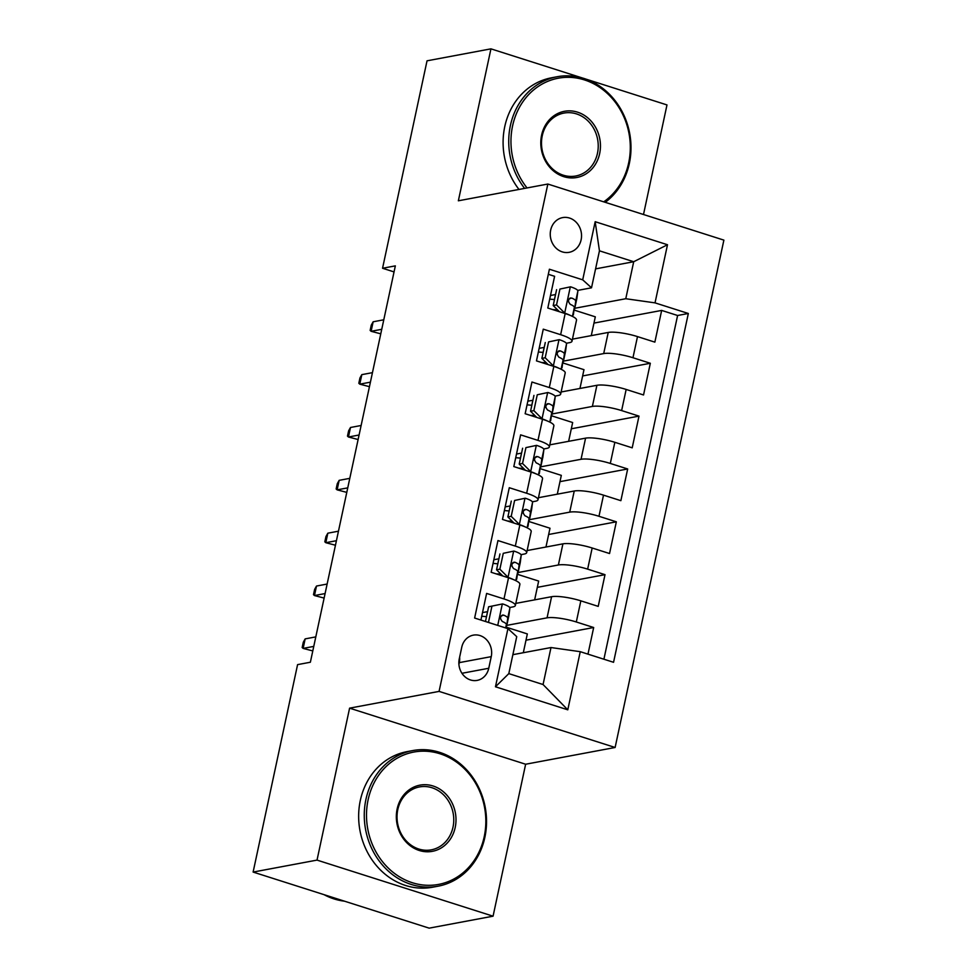 <?xml version="1.0" encoding="UTF-8"?>
<svg xmlns="http://www.w3.org/2000/svg" width="977" height="977" viewBox="0 0 977 977"><rect width="100%" height="100%" fill="white"/><g stroke="black" fill="none" stroke-linecap="round" stroke-linejoin="round"><path stroke-width="1.47" d="M550.674 230.108A17.659 15.571 79.4 0 0 569.151 252.322A17.659 15.571 79.4 0 0 581.12 239.805A17.659 15.571 79.4 0 0 562.642 217.602A17.659 15.571 79.4 0 0 550.674 230.108M643.501 214.513L666.986 104.93L585.492 78.966M615.119 747.478L723.884 240.122L547.841 184.042L439.076 691.398L615.119 747.478L525.638 764.234L349.595 708.154L317.024 860.102L493.067 916.182L525.638 764.234M493.067 916.182L429.159 928.15L253.116 872.07L317.024 860.102M548.317 274.305L554.606 276.308L547.804 308.024L565.17 313.556L560.639 334.696A22.08 4.458 12.1 0 1 571.997 341.242A22.08 4.458 12.1 0 1 569.444 342.671L566.355 343.257M560.639 334.696L543.273 329.164L536.471 360.879L553.837 366.412L549.306 387.551A22.08 4.458 12.1 0 1 560.676 394.085A22.08 4.458 12.1 0 1 558.123 395.526L555.021 396.1M549.306 387.551L531.94 382.019L525.15 413.723L542.516 419.255L537.985 440.395A22.08 4.458 12.1 0 1 549.343 446.941A22.08 4.458 12.1 0 1 546.79 448.37L543.688 448.956M537.985 440.395L520.619 434.863L513.817 466.579L531.183 472.111L526.652 493.251A22.08 4.458 12.1 0 1 538.009 499.784A22.08 4.458 12.1 0 1 535.457 501.225L532.355 501.799M526.652 493.251L509.286 487.718L502.483 519.422L519.849 524.954L515.319 546.094A22.08 4.458 12.1 0 1 526.676 552.64A22.08 4.458 12.1 0 1 524.124 554.069L521.034 554.655M515.319 546.094L497.952 540.562L491.15 572.278L508.528 577.81A22.08 4.458 12.1 0 1 519.886 584.344L515.355 605.496A22.08 4.458 12.1 0 1 512.803 606.925L509.701 607.511M587.971 654.15L593.674 627.515L525.992 640.191M515.795 603.395L551.59 596.703A22.08 4.458 12.1 0 1 580.839 600.843L598.217 606.375L605.007 574.671L537.313 587.348M527.128 550.552L562.923 543.847A22.08 4.458 -167.9 0 1 592.172 547.999L609.538 553.532L616.34 521.816L548.647 534.492M538.461 497.696L574.244 491.004A22.08 4.458 -167.9 0 1 603.505 495.144L620.871 500.676L627.674 468.972L559.98 481.649M549.782 444.853L585.577 438.148A22.08 4.458 -167.9 0 1 614.838 442.3L632.204 447.832L638.995 416.117L571.313 428.793M561.116 391.997L596.91 385.292A22.08 4.458 -167.9 0 1 626.159 389.444L643.538 394.977L650.328 363.273L582.634 375.937M544.226 347.397L539.157 348.349M532.905 400.252L527.836 401.193M521.571 453.096L516.503 454.049M510.238 505.952L505.17 506.892M497.781 563.79L498.856 558.807L493.837 559.748M253.116 872.07L297.582 664.629L310.368 662.235L395.343 265.866L382.557 268.26L394.049 271.911M488.756 668.268L491.248 656.642A17.11 15.095 79.4 0 0 473.356 635.135A17.11 15.095 79.4 0 0 461.755 647.25L459.263 658.877A17.11 15.095 79.4 0 0 477.155 680.395A17.11 15.095 79.4 0 0 488.756 668.268L461.962 673.287M591.512 287.812L582.707 279.837L549.404 269.225L474.627 618.038L507.93 628.651L516.735 636.625L508.809 673.617L543.065 684.535L550.991 647.543L580.253 651.683L613.556 662.296L688.333 313.483L655.03 302.87L625.768 298.73L633.707 261.726L599.451 250.82L591.512 287.812L577.676 290.401M582.707 279.837L595.176 221.706L667.499 244.738L655.03 302.87M580.253 651.683L567.784 709.815L495.461 686.782L507.93 628.651M563.448 361.124L603.701 353.589A22.08 4.458 12.1 0 1 632.962 357.741L650.328 363.273M572.449 339.153L608.231 332.449L603.701 353.589M543.102 352.392L544.177 347.409M552.115 413.979L592.38 406.432A22.08 4.458 12.1 0 1 621.628 410.584L638.995 416.117M531.781 405.247L532.844 400.252M540.782 466.823L581.046 459.288A22.08 4.458 12.1 0 1 610.307 463.44L627.674 468.972M520.448 458.091L521.51 453.108M529.449 519.679L569.713 512.143A22.08 4.458 12.1 0 1 598.974 516.283L616.34 521.816M504.388 510.519A35.05 7.083 12.1 0 0 509.164 510.947L510.189 505.952M518.128 572.522L558.38 564.987A22.08 4.458 12.1 0 1 587.641 569.139L605.007 574.671M487.584 611.651L482.516 612.591M481.734 616.218A35.05 7.083 12.1 0 0 486.509 616.646L487.523 611.663M506.794 625.378L547.059 617.843A22.08 4.458 12.1 0 1 576.308 621.983L593.674 627.515M603.908 659.219L677.598 315.498L661.661 310.417L593.967 323.094M608.231 332.449A22.08 4.458 -167.9 0 1 637.492 336.601L654.859 342.133L661.661 310.417M480.916 620.041L486.619 593.418L503.985 598.95A22.08 4.458 12.1 0 1 515.355 605.496M555.559 294.541L550.491 295.494M512.864 654.675L550.991 647.543M582.536 78.026L490.942 48.85L427.034 60.818L382.557 268.26M490.942 48.85L458.36 200.798L547.841 184.042M349.595 708.154L439.076 691.398M595.579 268.87L633.707 261.726L667.499 244.738M574.769 308.28L625.768 298.73M554.435 299.536L555.51 294.553M523.306 652.721L527.336 633.926L506.025 627.136M534.639 599.878L538.657 581.071L517.358 574.293M545.96 547.022L549.99 528.227L528.691 521.437M526.676 552.64L531.207 531.5A22.08 4.458 -167.9 0 0 519.849 524.954M557.293 494.167L561.323 475.372L540.012 468.594M538.009 499.784L542.54 478.645A22.08 4.458 -167.9 0 0 531.183 472.111M568.626 441.323L572.656 422.528L551.346 415.738M549.343 446.941L553.874 425.801A22.08 4.458 -167.9 0 0 542.516 419.255M579.947 388.467L583.977 369.672L562.679 362.882M560.676 394.085L565.207 372.945A22.08 4.458 -167.9 0 0 553.837 366.412M591.28 335.624L595.311 316.829L574.012 310.039M677.598 315.498L688.333 313.483M571.997 341.242L576.528 320.102A22.08 4.458 -167.9 0 0 565.17 313.556M508.809 673.617L495.461 686.782M543.065 684.535L567.784 709.815M595.176 221.706L599.451 250.82M458.921 664.409L459.3 662.626A17.11 15.095 79.4 0 0 459.642 657.094M502.593 603.908L488.622 606.79L502.593 603.908A14.631 2.955 12.1 0 1 509.884 608.121L508.919 615.449A42.219 8.524 12.1 0 1 508.895 615.583A42.219 8.524 12.1 0 1 508.858 615.718M491.944 606.167L488.549 622.019L489.221 622.691M488.622 606.79L485.471 621.494M506.086 626.697A42.219 8.524 -167.9 0 0 506.745 625.622A42.219 8.524 -167.9 0 0 506.77 625.488L507.735 618.16A14.631 2.955 -167.9 0 0 503.692 615.144L502.581 615.034M501.494 615.559L503.692 615.144C499.992 616.011 499.54 618.123 502.337 621.494A14.631 2.955 12.1 0 1 506.379 624.511L505.915 628.003M500.712 616.585A7.45 1.502 12.1 0 1 500.712 616.682L500.432 618.832M305.166 638.885L303.297 642.231L302.162 647.519L303.126 648.398L305.166 638.885L315.791 636.894M313.751 646.408L303.126 648.398L312.787 650.926M487.657 622.19L488.549 622.019M368.121 799.748A67.328 59.389 79.4 0 0 412.343 882.719A67.328 59.389 79.4 0 0 484.213 836.727A67.328 59.389 79.4 0 0 439.992 753.768A67.328 59.389 79.4 0 0 368.121 799.748M484.873 837.326A68.988 60.843 -100.6 0 1 438.099 886.188A68.988 60.843 -100.6 0 1 365.923 799.442A68.988 60.843 -100.6 0 1 412.697 750.58A68.988 60.843 -100.6 0 1 484.873 837.326M397.138 808.993A33.67 29.689 -100.6 0 1 433.08 785.996A33.67 29.689 -100.6 0 1 455.197 827.482A33.67 29.689 -100.6 0 1 419.255 850.478A33.67 29.689 -100.6 0 1 397.138 808.993M452.998 827.177A32.009 28.235 79.4 0 0 419.512 786.925A32.009 28.235 79.4 0 0 397.798 809.591A32.009 28.235 79.4 0 0 431.297 849.843A32.009 28.235 79.4 0 0 452.998 827.177M344.502 901.185A68.988 60.843 -100.6 0 1 323.998 894.651M438.099 886.188L432.469 887.238A68.988 60.843 -100.6 0 1 360.305 800.493A68.988 60.843 -100.6 0 1 407.079 751.631L412.697 750.58M603.725 201.848A67.328 59.389 79.4 0 0 628.675 162.89A67.328 59.389 79.4 0 0 584.454 79.919A67.328 59.389 79.4 0 0 512.583 125.911A67.328 59.389 79.4 0 0 527.043 187.938M524.6 188.39A68.988 60.843 -100.6 0 1 510.385 125.593A68.988 60.843 -100.6 0 1 557.159 76.731A68.988 60.843 -100.6 0 1 629.335 163.489A68.988 60.843 -100.6 0 1 605.264 202.324M541.6 135.156A33.67 29.689 -100.6 0 1 577.541 112.16A33.67 29.689 -100.6 0 1 599.646 153.645A33.67 29.689 -100.6 0 1 563.717 176.642A33.67 29.689 -100.6 0 1 541.6 135.156M597.46 153.328A32.009 28.235 79.4 0 0 563.961 113.076A32.009 28.235 79.4 0 0 542.259 135.754A32.009 28.235 79.4 0 0 575.746 176.007A32.009 28.235 79.4 0 0 597.46 153.328M518.982 189.44A68.988 60.843 -100.6 0 1 504.755 126.644A68.988 60.843 -100.6 0 1 551.541 77.794L557.159 76.731M503.277 553.312L513.926 551.065L503.277 553.312L499.87 569.176L508.26 577.492A14.631 2.955 12.1 0 1 513.279 579.52M513.926 551.065A14.631 2.955 12.1 0 1 521.217 555.278L520.252 562.593A42.219 8.524 12.1 0 1 520.228 562.728A42.219 8.524 12.1 0 1 520.191 562.862M497.843 563.802A35.05 7.083 12.1 0 1 493.067 563.375M499.955 553.935L496.548 569.786L499.87 569.176M502.789 575.978L496.548 569.786M517.419 573.853A42.219 8.524 -167.9 0 0 518.066 572.778A42.219 8.524 -167.9 0 0 518.091 572.644L519.068 565.317A14.631 2.955 -167.9 0 0 515.026 562.3C511.325 563.167 510.873 565.28 513.658 568.638A14.631 2.955 12.1 0 1 517.712 571.655L516.735 578.982A42.219 8.524 12.1 0 1 516.711 579.117A42.219 8.524 12.1 0 1 516.674 579.251M500.81 574.012A35.05 7.083 12.1 0 1 496.157 573.865M512.046 563.729A7.45 1.502 12.1 0 1 512.046 563.839L511.765 565.988M512.827 562.715L515.026 562.3L513.902 562.178M316.499 586.041L314.631 589.387L313.495 594.663L314.46 595.555L316.499 586.041L327.124 584.051M325.085 593.564L314.46 595.555L324.12 598.071M514.61 500.468L525.247 498.209L514.61 500.468L511.203 516.32L519.593 524.637A14.631 2.955 12.1 0 1 524.612 526.664M525.247 498.209A14.631 2.955 12.1 0 1 532.55 502.422L531.573 509.75A42.219 8.524 12.1 0 1 531.549 509.884A42.219 8.524 12.1 0 1 531.525 510.018M511.276 501.091L507.881 516.943L511.203 516.32M514.122 523.135L507.881 516.943M528.74 520.997A42.219 8.524 -167.9 0 0 529.4 519.923A42.219 8.524 -167.9 0 0 529.424 519.788L530.401 512.461A14.631 2.955 -167.9 0 0 526.359 509.444C522.658 510.312 522.194 512.424 524.991 515.795A14.631 2.955 12.1 0 1 529.033 518.811L528.068 526.127A42.219 8.524 12.1 0 1 528.044 526.261A42.219 8.524 12.1 0 1 528.007 526.395M512.143 521.168A35.05 7.083 12.1 0 1 507.49 521.022M523.379 510.886A7.45 1.502 12.1 0 1 523.379 510.983L523.098 513.133M524.16 509.86L525.235 509.335M327.832 533.186L325.952 536.532L324.828 541.82L325.793 542.699L327.832 533.186L338.457 531.195M336.418 540.708L325.793 542.699L335.453 545.227M525.931 447.613L536.581 445.365L525.931 447.613L522.536 463.464L530.914 471.781A14.631 2.955 12.1 0 1 535.946 473.808M536.581 445.365A14.631 2.955 12.1 0 1 543.884 449.567L542.907 456.894A42.219 8.524 12.1 0 1 542.882 457.028A42.219 8.524 12.1 0 1 542.846 457.163M520.497 458.091A35.05 7.083 12.1 0 1 515.722 457.676M522.61 448.235L519.214 464.087L522.536 463.464M525.455 470.279L519.214 464.087M540.073 468.154A42.219 8.524 -167.9 0 0 540.733 467.067A42.219 8.524 -167.9 0 0 540.757 466.933L541.722 459.617A14.631 2.955 -167.9 0 0 537.68 456.601C533.979 457.468 533.527 459.581 536.324 462.939A14.631 2.955 12.1 0 1 540.366 465.956L539.389 473.283A42.219 8.524 12.1 0 1 539.377 473.418A42.219 8.524 12.1 0 1 539.341 473.552M523.464 468.313A35.05 7.083 12.1 0 1 518.811 468.166M534.7 458.03A7.45 1.502 12.1 0 1 534.712 458.128L534.419 460.289M535.481 457.016L536.568 456.479M339.166 480.342L337.285 483.676L336.149 488.964L337.126 489.856L339.166 480.342L349.79 478.351M347.751 487.865L337.126 489.856L346.774 492.371M537.265 394.769L547.914 392.51L537.265 394.769L533.869 410.621L542.247 418.938A14.631 2.955 12.1 0 1 547.267 420.965M547.914 392.51A14.631 2.955 12.1 0 1 555.205 396.723L554.24 404.051A42.219 8.524 12.1 0 1 554.215 404.185A42.219 8.524 12.1 0 1 554.179 404.319M531.83 405.247A35.05 7.083 12.1 0 1 527.055 404.82M533.943 395.392L530.548 411.244L533.869 410.621M536.776 417.435L530.548 411.244M551.407 415.298A42.219 8.524 -167.9 0 0 552.066 414.224A42.219 8.524 -167.9 0 0 552.09 414.089L553.055 406.762A14.631 2.955 -167.9 0 0 549.013 403.745C545.313 404.612 544.861 406.725 547.657 410.096A14.631 2.955 12.1 0 1 551.7 413.1L550.723 420.428A42.219 8.524 12.1 0 1 550.698 420.562A42.219 8.524 12.1 0 1 550.674 420.696M534.798 415.469A35.05 7.083 12.1 0 1 530.145 415.323M546.033 405.186A7.45 1.502 12.1 0 1 546.033 405.284L545.752 407.433M546.815 404.16L547.902 403.635M350.487 427.486L348.618 430.833L347.482 436.121L348.447 437L350.487 427.486L361.111 425.496M359.072 435.009L348.447 437L358.107 439.528M548.598 341.913L559.247 339.666L548.598 341.913L545.19 357.765L553.58 366.082A14.631 2.955 12.1 0 1 558.6 368.109M559.247 339.666A14.631 2.955 12.1 0 1 566.538 343.867L565.573 351.195A42.219 8.524 12.1 0 1 565.549 351.329A42.219 8.524 12.1 0 1 565.512 351.464M543.163 352.392A35.05 7.083 12.1 0 1 538.388 351.976M545.276 342.536L541.869 358.388L545.19 357.765M548.109 364.58L541.869 358.388M562.74 362.455A42.219 8.524 -167.9 0 0 563.387 361.368A42.219 8.524 -167.9 0 0 563.411 361.234L564.388 353.918A14.631 2.955 -167.9 0 0 560.346 350.902C556.646 351.769 556.194 353.882 558.978 357.24A14.631 2.955 12.1 0 1 563.033 360.257L562.056 367.584A42.219 8.524 12.1 0 1 562.031 367.718A42.219 8.524 12.1 0 1 561.995 367.853M546.131 362.614A35.05 7.083 12.1 0 1 541.478 362.467M557.366 352.331A7.45 1.502 12.1 0 1 557.366 352.428L557.085 354.59M558.148 351.305L559.223 350.78M361.82 374.643L359.951 377.977L358.815 383.265L359.78 384.156L361.82 374.643L372.445 372.652M370.405 382.166L359.78 384.156L369.44 386.672M559.931 289.07L570.568 286.811L559.931 289.07L556.524 304.922L564.914 313.238A14.631 2.955 12.1 0 1 569.933 315.266M570.568 286.811A14.631 2.955 12.1 0 1 577.871 291.024L576.894 298.351A42.219 8.524 12.1 0 1 576.87 298.486A42.219 8.524 12.1 0 1 576.845 298.608M554.484 299.548A35.05 7.083 12.1 0 1 549.709 299.121M556.597 289.68L553.202 305.545L556.524 304.922M559.442 311.736L553.202 305.545M574.061 309.599A42.219 8.524 -167.9 0 0 574.72 308.524A42.219 8.524 -167.9 0 0 574.745 308.39L575.722 301.063A14.631 2.955 -167.9 0 0 571.679 298.046C567.979 298.913 567.515 301.026 570.312 304.384A14.631 2.955 12.1 0 1 574.354 307.401L573.389 314.728A42.219 8.524 12.1 0 1 573.365 314.863A42.219 8.524 12.1 0 1 573.328 314.997M557.464 309.77A35.05 7.083 12.1 0 1 552.811 309.611M568.699 299.487A7.45 1.502 12.1 0 1 568.699 299.585L568.406 301.734M569.481 298.461L570.556 297.936M373.153 321.787L371.272 325.133L370.149 330.421L371.113 331.301L373.153 321.787L383.778 319.797M381.738 329.31L371.113 331.301L380.774 333.829M596.91 385.292L592.38 406.432M585.577 438.148L581.046 459.288M574.244 491.004L569.713 512.143M562.923 543.847L558.38 564.987M551.59 596.703L547.059 617.843M580.839 600.843L576.308 621.983M637.492 336.601L632.962 357.741M626.159 389.444L621.628 410.584M614.838 442.3L610.307 463.44M603.505 495.144L598.974 516.283M592.172 547.999L587.641 569.139M508.528 577.81L503.985 598.95M459.3 662.626L491.248 656.642M502.325 603.969L497.733 625.402M508.919 615.449L506.77 625.488M506.379 624.511L505.646 627.918M509.884 608.121L507.735 618.16M513.658 551.113L508.052 577.273M520.252 562.593L518.091 572.644M517.712 571.655L515.783 580.631M521.217 555.278L519.068 565.317M524.991 498.27L519.373 524.429M531.573 509.75L529.424 519.788M529.033 518.811L527.116 527.788M532.55 502.422L530.401 512.461M536.312 445.414L530.706 471.573M542.907 456.894L540.757 466.933M540.366 465.956L538.437 474.932M543.884 449.567L541.722 459.617M547.645 392.571L542.04 418.73M554.24 404.051L552.09 414.089M551.7 413.1L549.77 422.088M555.205 396.723L553.055 406.762M558.978 339.715L553.373 365.874M565.573 351.195L563.411 361.234M563.033 360.257L561.103 369.233M566.538 343.867L564.388 353.918M570.312 286.872L564.694 313.031M576.894 298.351L574.745 308.39M574.354 307.401L572.437 316.389M577.871 291.024L575.722 301.063M506.745 625.622L508.895 615.583M518.066 572.778L520.228 562.728M529.4 519.923L531.549 509.884M540.733 467.067L542.882 457.028M552.066 414.224L554.215 404.185M563.387 361.368L565.549 351.329M574.72 308.524L576.87 298.486"/></g></svg>
